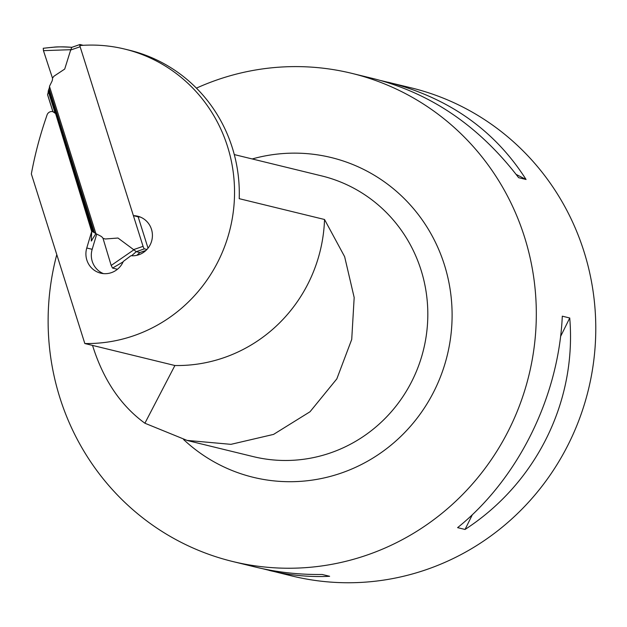 <?xml version="1.0" encoding="UTF-8"?>
<svg xmlns="http://www.w3.org/2000/svg" width="627" height="627" viewBox="0 0 627 627"><rect width="100%" height="100%" fill="white"/><g stroke="black" fill="none" stroke-linecap="round" stroke-linejoin="round"><path stroke-width="0.94" d="M49.666 69.605L52.503 78.148L53.961 76.212L64.714 69.064L70.765 49.698L43.459 50.646L49.666 69.605M43.459 50.646L43.255 48.295C54.471 46.97 60.897 46.382 71.862 47.331L79.856 44.564M131.552 255.753L136.286 251.67L133.864 249.82L111.183 265.448L103.016 238.346A6.278 6.09 103.7 0 0 100.579 236.042L95.915 233.659L49.462 86.346L51.853 81.518A6.278 6.09 -76.3 0 0 52.503 78.148M111.183 265.448L112.554 268.082L117.335 269.249L117.9 268.889M146.922 249.475L144.414 248.856A2.516 0.517 -109.1 0 1 143.066 246.34L80.138 46.751A2.516 0.517 -109.1 0 1 79.911 44.525A2.516 0.517 -109.1 0 1 79.982 44.517L83.211 45.309M138.152 216.817L147.823 247.5A2.516 0.517 -109.1 0 1 148.019 248.19M47.566 94.583L52.958 111.7L47.566 94.748L49.588 86.73M91.534 231.073L95.884 233.565M112.554 268.082L123.119 261.867M133.864 249.82L117.986 238.033L105.281 238.989L103.016 238.346M144.414 248.856L136.278 251.67L139.837 252.54L136.827 255.314M43.247 48.287L50.685 47.472C54.627 47.378 53.742 46.28 71.839 47.331L70.765 49.698M381.279 80.656L411.257 87.866A251.239 243.668 103.7 0 1 595.65 320.209A251.239 243.668 103.7 0 1 426.595 569.543A251.239 243.668 103.7 0 1 292.104 576.009L262.619 568.705M196.431 88.133A251.239 243.668 103.7 0 1 217.303 79.817A251.239 243.668 103.7 0 1 351.802 73.351A251.239 243.668 103.7 0 1 528.937 375.205A251.239 243.668 103.7 0 1 232.641 561.494A251.239 243.668 103.7 0 1 56.783 254.609M562.301 316.18L569.731 317.991C576.769 401.421 536.265 483.237 465.046 529.462L457.608 527.644C518.153 478.809 558.657 397.001 562.301 316.18M232.641 561.494L255.502 567.074C277.04 572.302 299.267 574.771 322.184 574.473L329.622 576.291C309.542 577.279 289.415 575.327 269.242 570.429M388.395 82.286C448.83 97.851 494.719 130.251 526.061 179.487L518.631 177.676C479.459 126.529 431.47 93.611 374.656 78.931L351.802 73.351M569.731 317.991L560.577 336.48M472.366 514.665L465.046 529.462M516.162 174.416L526.061 179.487M96.73 234.075L92.177 249.311L86.769 247.994L91.683 231.535L55.591 113.534L52.84 111.669A5.024 4.875 103.7 0 0 47.033 114.976L45.152 120.588A376.858 365.502 103.7 0 0 31.35 173.938L84.817 343.525A149.485 144.986 -76.3 0 0 233.15 212.859A149.485 144.986 -76.3 0 0 124.749 49.086L129.507 50.246A149.485 144.986 103.7 0 1 239.208 198.673L324.535 219.497L344.646 256.709L354.177 297.543L351.723 339.442L336.824 378.88L310.028 411.751L273.552 434.401L230.955 444.339L187.081 440.413L144.9 423.225C120.697 405.614 103.243 379.672 92.537 345.406M124.749 49.086A149.485 144.986 -76.3 0 0 79.754 45.552L133.394 215.657A20.095 19.492 -76.3 0 1 137.658 216.197A20.095 19.492 -76.3 0 1 152.126 238.903A20.095 19.492 -76.3 0 1 130.941 255.714L123.307 261.435A20.095 19.492 -76.3 0 1 100.665 273.153A20.095 19.492 -76.3 0 1 86.769 247.994M52.84 111.669A5.024 4.875 103.7 0 1 55.591 113.534M92.177 249.311A20.095 19.492 -76.3 0 0 103.416 273.615M140.315 217.052A20.095 19.492 -76.3 0 0 138.802 216.973L133.394 215.657M91.683 231.535L91.268 241.027L95.892 233.589M84.817 343.525L174.902 365.517A149.485 144.986 103.7 0 0 324.535 219.497M144.9 423.225L174.902 365.517M93.556 232.28L48.577 89.614M94.473 232.766L49.008 88.579M143.066 246.34L133.277 249.726M80.138 46.751L70.342 50.136M145.973 250.424L139.845 252.54M92.506 231.684L66.501 149.202M54.98 112.672L48.13 90.946M187.073 440.46L253.206 456.605A144.461 140.111 -76.3 0 0 389.9 413.358A144.461 140.111 -76.3 0 0 421.046 270.072A144.461 140.111 -76.3 0 0 321.722 175.921L234.286 154.579M91.832 240.65L91.315 238.973M252.226 158.952A164.564 159.603 103.7 0 1 444.394 264.806A164.564 159.603 103.7 0 1 378.206 454.669A164.564 159.603 103.7 0 1 183.578 439.519M52.903 111.684L47.558 94.716M136.937 255.291L139.907 252.548L145.934 250.463M79.911 44.525L71.76 47.338"/></g></svg>

